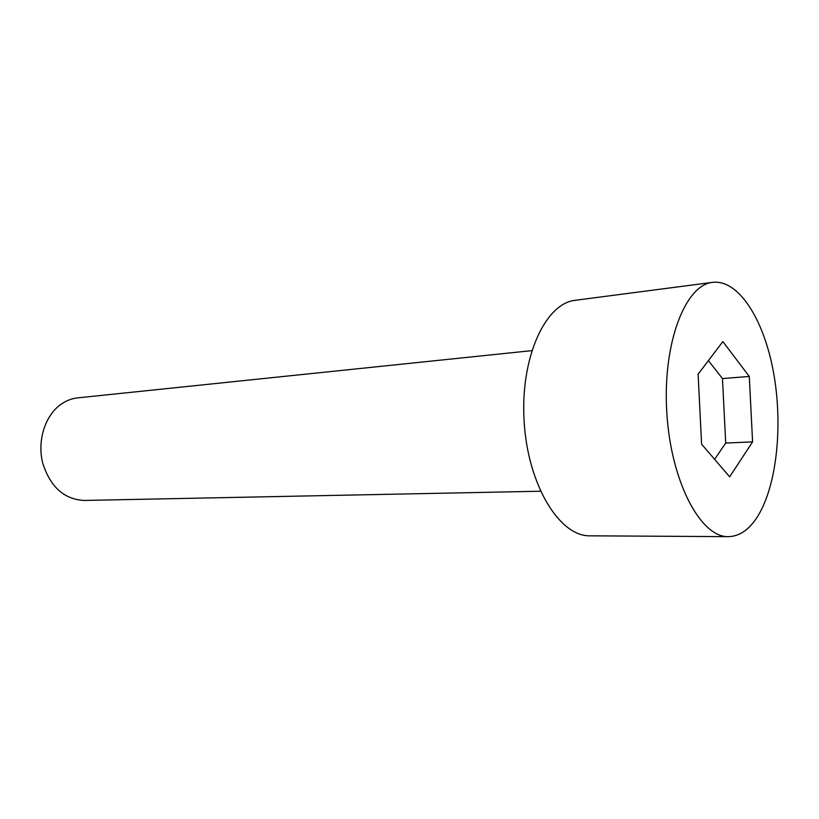 <?xml version="1.0" encoding="UTF-8"?>
<svg xmlns="http://www.w3.org/2000/svg" width="819" height="819" viewBox="0 0 819 819"><rect width="100%" height="100%" fill="white"/><g stroke="black" fill="none" stroke-linecap="round" stroke-linejoin="round"><path stroke-width="1.23" d="M758.302 515.346C777.292 483.701 783.056 423.239 773.269 371.089C763.554 318.97 738.462 279.289 712.673 282.35C685.042 284.828 662.387 343.857 666.82 412.827C670.945 481.828 700.716 537.612 728.439 536.65C739.874 536.373 749.825 529.269 758.302 515.346M701.596 444.164L698.116 374.16L722.87 341.584L749.283 376.453L752.589 441.881L729.657 476.853L701.596 444.164M712.673 282.35L575.378 300.276C545.126 303.235 520.034 358.179 524.14 421.672C527.907 485.196 559.592 536.619 589.977 535.821L728.439 536.65M708.394 360.626L722.471 378.562L749.283 376.453M540.479 491.226L84.091 500.45C64.005 499.303 50.194 486.793 42.67 462.93C37.101 440.714 45.025 415.663 60.719 404.484C66.001 400.716 71.673 398.505 77.733 397.86L531.756 350.645M722.471 378.562L725.706 443.059L714.618 459.336M725.706 443.059L752.589 441.881"/></g></svg>
